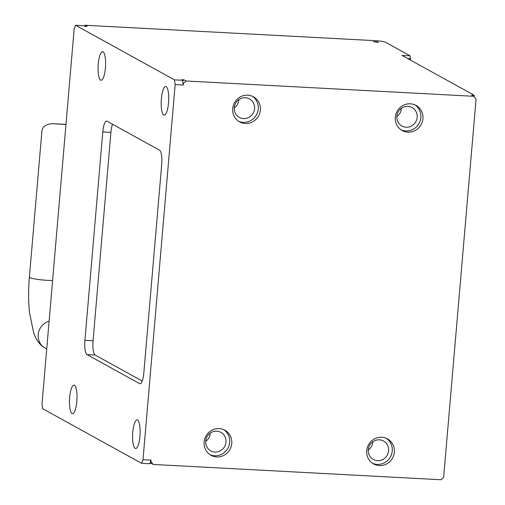 <?xml version="1.0" encoding="UTF-8"?>
<svg xmlns="http://www.w3.org/2000/svg" width="505" height="505" viewBox="0 0 505 505"><rect width="100%" height="100%" fill="white"/><g stroke="black" fill="none" stroke-linecap="round" stroke-linejoin="round"><path stroke-width="0.76" d="M174.459 79.859L182.589 80.289L183.006 83.136L183.283 85.036L175.153 84.606L174.459 79.859L75.58 25.269L74.166 28.854L42.01 403.968L42.704 408.722L141.583 463.306L142.997 459.72L175.153 84.606M182.589 80.289L181.535 79.708L183.978 79.841L186.08 81.002L183.429 83.369L183.283 85.036M142.997 459.72L151.128 460.15L150.982 461.816L153.204 464.448L440.985 479.75L443.636 477.376L476.082 98.929L473.854 96.297L471.752 95.136L474.189 95.268L402.03 55.43L410.161 55.866L410.458 60.082M474.081 96.562L474.189 95.268M182.69 80.989L183.978 79.841M149.916 463.224L151.102 463.287L150.275 462.309M151.128 460.15L149.714 463.741L141.583 463.306M377.418 41.846L378.466 42.42L373.347 41.625L377.405 41.839L377.38 42.256M84.253 26.001L85.093 25.25L87.195 26.412L84.758 26.279L83.704 25.698L75.58 25.269M394.355 452.152A14.329 13.73 118.9 0 0 387.455 438.87A14.329 13.73 118.9 0 0 368.511 444.779A14.329 13.73 118.9 0 0 373.605 463.956A14.329 13.73 118.9 0 0 394.355 452.152M231.763 443.504A14.329 13.73 118.9 0 0 224.87 430.228A14.329 13.73 118.9 0 0 205.926 436.131A14.329 13.73 118.9 0 0 211.021 455.314A14.329 13.73 118.9 0 0 231.763 443.504M260.353 110.071A14.329 13.73 118.9 0 0 253.453 96.79A14.329 13.73 118.9 0 0 234.509 102.698A14.329 13.73 118.9 0 0 239.61 121.875A14.329 13.73 118.9 0 0 260.353 110.071M422.938 118.713A14.329 13.73 118.9 0 0 416.044 105.438A14.329 13.73 118.9 0 0 397.094 111.34A14.329 13.73 118.9 0 0 402.195 130.524A14.329 13.73 118.9 0 0 422.938 118.713M473.854 96.297L186.08 81.002M85.093 25.25L375.303 40.678A8.433 1.016 -175.1 0 1 385.542 42.275L410.161 55.866M153.204 464.448L151.102 463.287M112.527 124.243A12.644 3.27 -87 0 0 110.917 132.392L102.786 131.956A12.644 3.27 93 0 1 106.612 121.08A12.644 3.27 93 0 1 107.016 121.2L159.612 150.231A12.644 3.27 93 0 1 161.695 164.478L143.83 372.879A12.644 3.27 93 0 1 140.005 383.756A12.644 3.27 93 0 1 139.601 383.636L140.415 383.68M87.005 354.605A12.644 3.27 93 0 1 84.922 340.357L93.053 340.787A12.644 3.27 -87 0 0 95.136 355.034L87.005 354.605L139.601 383.636M102.786 131.956L84.922 340.357M137.581 420.065A14.329 3.705 -87 0 0 137.126 419.926A14.329 3.705 -87 0 0 132.663 434.035A14.329 3.705 -87 0 0 135.605 448.541A14.329 3.705 -87 0 0 140.011 435.323A14.329 3.705 -87 0 0 137.581 420.065M74.462 385.22A14.329 3.705 -87 0 0 74.008 385.081A14.329 3.705 -87 0 0 69.551 399.196A14.329 3.705 -87 0 0 72.486 413.696A14.329 3.705 -87 0 0 76.893 400.478A14.329 3.705 -87 0 0 74.462 385.22M103.052 51.788A14.329 3.705 -87 0 0 102.597 51.649A14.329 3.705 -87 0 0 98.134 65.757A14.329 3.705 -87 0 0 101.076 80.263A14.329 3.705 -87 0 0 105.482 67.045A14.329 3.705 -87 0 0 103.052 51.788M166.164 86.626A14.329 3.705 -87 0 0 165.709 86.494A14.329 3.705 -87 0 0 161.253 100.602A14.329 3.705 -87 0 0 164.194 115.108A14.329 3.705 -87 0 0 168.594 101.89A14.329 3.705 -87 0 0 166.164 86.626M410.578 58.713L407.693 58.561M65.966 124.546L52.312 123.656C45.463 124.249 41.972 127.02 41.833 131.969L29.391 277.075C28.324 289.75 28.375 301.719 29.542 312.98L33.709 332.953C36.259 340.219 40.122 345.313 45.292 348.229L46.719 349.018M150.559 461.589L150.982 461.816M183.429 83.369L183.006 83.136M401.418 108.304A10.536 10.1 -61.1 0 1 396.829 116.623M406.121 127.235A10.536 10.1 -61.1 0 1 401.923 126.042A10.536 10.1 -61.1 0 1 397.284 114.042A10.536 10.1 -61.1 0 1 407.907 106.397A10.536 10.1 -61.1 0 1 412.105 107.597A10.536 10.1 -61.1 0 1 416.745 119.59A10.536 10.1 -61.1 0 1 406.121 127.235M401.166 129.892A14.329 13.73 118.9 0 0 420.835 117.551A14.329 13.73 118.9 0 0 414.965 104.901M238.833 99.662A10.536 10.1 -61.1 0 1 234.244 107.975M243.536 118.593A10.536 10.1 -61.1 0 1 239.338 117.394A10.536 10.1 -61.1 0 1 234.699 105.4A10.536 10.1 -61.1 0 1 245.323 97.755A10.536 10.1 -61.1 0 1 249.52 98.948A10.536 10.1 -61.1 0 1 254.154 110.948A10.536 10.1 -61.1 0 1 243.536 118.593M238.581 121.251A14.329 13.73 118.9 0 0 258.244 108.91A14.329 13.73 118.9 0 0 252.374 96.259M205.655 441.414A10.536 10.1 118.9 0 0 210.25 433.094M216.733 431.188A10.536 10.1 118.9 0 0 206.109 438.832A10.536 10.1 118.9 0 0 210.749 450.832A10.536 10.1 118.9 0 0 224.681 446.489A10.536 10.1 118.9 0 0 220.931 432.387A10.536 10.1 118.9 0 0 216.733 431.188M209.998 454.683A14.329 13.73 118.9 0 0 229.661 442.342A14.329 13.73 118.9 0 0 223.791 429.698M93.053 340.787L110.917 132.392M142.221 381.029L95.136 355.034M368.24 450.056A10.536 10.1 118.9 0 0 372.835 441.736M379.318 439.836A10.536 10.1 118.9 0 0 368.701 447.481A10.536 10.1 118.9 0 0 373.334 459.474A10.536 10.1 118.9 0 0 387.266 455.131A10.536 10.1 118.9 0 0 383.522 441.029A10.536 10.1 118.9 0 0 379.318 439.836M372.583 463.325A14.329 13.73 118.9 0 0 392.246 450.99A14.329 13.73 118.9 0 0 386.375 438.34M377.405 41.839L377.368 42.25M49.099 321.243A14.746 14.134 118.9 0 0 38.191 334.562A14.746 14.134 118.9 0 0 45.292 348.229M52.596 280.502A14.746 1.774 -175.1 0 1 29.858 277.58A14.746 1.774 -175.1 0 1 29.391 277.075M65.978 124.381L52.312 123.656"/></g></svg>
